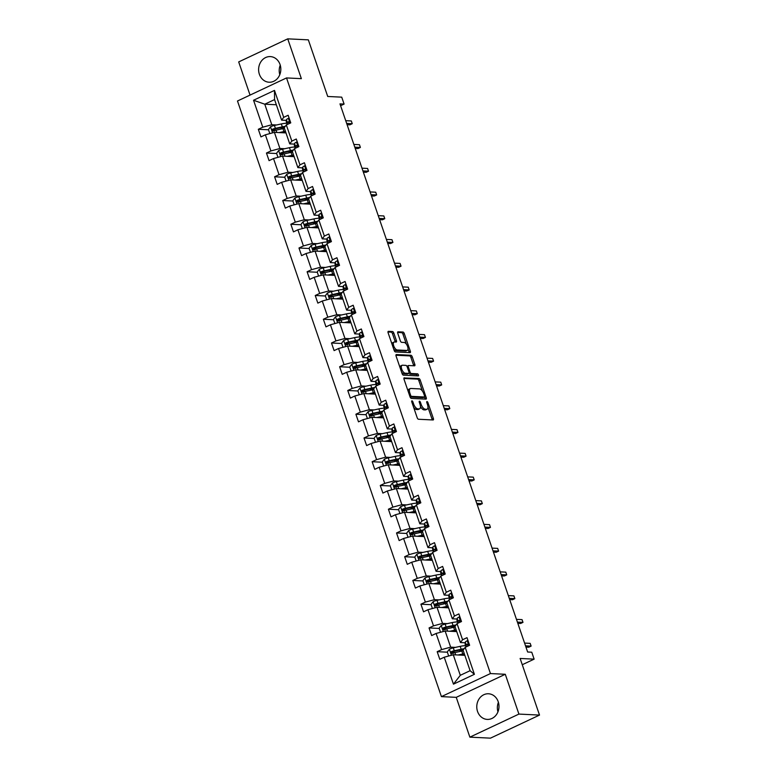 <?xml version="1.0" encoding="UTF-8"?>
<svg xmlns="http://www.w3.org/2000/svg" width="777" height="777" viewBox="0 0 777 777"><rect width="100%" height="100%" fill="white"/><g stroke="black" fill="none" stroke-linecap="round" stroke-linejoin="round"><path stroke-width="1.17" d="M411.965 400.835A1.127 0.515 64.8 0 0 411.849 400.854A1.127 0.515 64.8 0 0 411.761 401.855L417.191 417.725A1.612 0.738 64.8 0 0 418.512 419.259L433.071 419.968A1.612 0.738 64.8 0 0 433.245 419.939A1.612 0.738 64.8 0 0 433.372 418.512L427.933 402.641A1.127 0.515 64.8 0 0 427.01 401.563A1.127 0.515 64.8 0 0 426.884 401.592A1.127 0.515 64.8 0 0 426.806 402.583L427.505 404.642A5.167 2.35 64.8 0 1 427.117 409.188A5.167 2.35 64.8 0 1 426.554 409.294L425.34 409.236A5.167 2.35 64.8 0 1 421.115 404.331L420.415 402.272A1.127 0.515 64.8 0 0 419.493 401.204A1.127 0.515 64.8 0 0 419.366 401.223A1.127 0.515 64.8 0 0 419.279 402.224L419.988 404.273A5.167 2.35 64.8 0 1 419.599 408.828A5.167 2.35 64.8 0 1 419.036 408.925L417.822 408.867A5.167 2.35 64.8 0 1 413.597 403.962L412.888 401.913A1.127 0.515 64.8 0 0 411.965 400.835M259.382 74.271A12.83 11.101 -87.2 0 0 269.104 82.226A12.83 11.101 -87.2 0 0 280.06 64.549A12.83 11.101 -87.2 0 0 270.347 56.595A12.83 11.101 -87.2 0 0 259.382 74.271M477.544 711.45A12.83 11.101 -87.2 0 0 487.257 719.405A12.83 11.101 -87.2 0 0 498.222 701.728A12.83 11.101 -87.2 0 0 488.5 693.774A12.83 11.101 -87.2 0 0 477.544 711.45M539.51 715.083L490.472 738.15L469.871 737.15L518.919 714.082L539.51 715.083L520.124 658.459L534.129 659.139L531.759 652.214L527.641 652.01L339.976 103.885L344.094 104.079L341.725 97.154L327.719 96.474L308.333 39.85L287.733 38.85L238.694 61.917L250.048 95.095M498.407 702.33A12.83 11.101 -87.2 0 0 497.95 711.849M280.254 65.151A12.83 11.101 -87.2 0 0 279.788 74.67M393.813 333.061A1.612 0.738 64.8 0 0 392.492 331.536L388.413 331.332A1.612 0.738 64.8 0 0 388.238 331.371A1.612 0.738 64.8 0 0 388.111 332.789L394.153 350.417A1.612 0.738 64.8 0 0 395.474 351.952L410.023 352.661A1.612 0.738 64.8 0 0 410.198 352.632A1.612 0.738 64.8 0 0 410.324 351.204L404.283 333.576A1.612 0.738 64.8 0 0 402.972 332.041L398.038 331.798A1.612 0.738 64.8 0 0 397.853 331.837A1.612 0.738 64.8 0 0 397.737 333.255L400.32 340.802A1.612 0.738 64.8 0 0 401.641 342.336L404.089 342.453A4.322 1.972 64.8 0 1 407.439 346.086A4.322 1.972 64.8 0 1 407.294 350.359A4.322 1.972 64.8 0 1 406.827 350.446L397.241 349.98A4.322 1.972 64.8 0 1 393.881 346.357A4.322 1.972 64.8 0 1 394.036 342.074A4.322 1.972 64.8 0 1 394.502 341.987L396.105 342.065A1.612 0.738 64.8 0 0 396.28 342.035A1.612 0.738 64.8 0 0 396.396 340.608L393.813 333.061L392.492 333.692A1.612 0.738 64.8 0 0 391.171 332.158L387.966 332.002M518.919 714.082L505.283 674.281L490.452 673.562L286.528 77.933L301.359 78.652L287.733 38.85M404.322 377.797A1.612 0.738 64.8 0 0 404.147 377.836A1.612 0.738 64.8 0 0 404.021 379.254L410.062 396.882A1.612 0.738 64.8 0 0 411.383 398.416L425.932 399.125A1.612 0.738 64.8 0 0 426.107 399.096A1.612 0.738 64.8 0 0 426.233 397.669L420.192 380.04A1.612 0.738 64.8 0 0 418.881 378.506L404.011 377.952M402.107 373.65L396.066 356.021A1.612 0.738 64.8 0 1 396.192 354.603A1.612 0.738 64.8 0 1 396.367 354.565L410.926 355.274A1.612 0.738 64.8 0 1 412.237 356.808L414.821 364.355A1.612 0.738 64.8 0 1 414.704 365.773A1.612 0.738 64.8 0 1 414.529 365.812L408.624 365.52A1.612 0.738 64.8 0 0 408.449 365.549A1.612 0.738 64.8 0 0 408.323 366.977L410.042 371.979A1.612 0.738 64.8 0 0 411.363 373.514L417.511 373.815A1.127 0.515 64.8 0 1 418.385 374.767A1.127 0.515 64.8 0 1 418.347 375.883A1.127 0.515 64.8 0 1 418.22 375.903L403.428 375.184A1.612 0.738 64.8 0 1 402.107 373.65M286.373 120.367L281.604 120.134L274.572 99.582L274.485 90.404L283.712 117.346L288.15 115.258L290.753 122.863L286.315 124.951L291.841 141.093L296.28 139.005L298.883 146.61L294.444 148.698L299.971 164.841L304.409 162.752L307.012 170.357L302.574 172.445L308.1 188.578L312.539 186.49L315.141 194.104L310.703 196.192L316.229 212.325L320.668 210.237L323.281 217.851L318.832 219.94L324.359 236.072L328.797 233.984L331.41 241.598L326.962 243.687L332.488 259.819L336.927 257.731L339.539 265.345L335.091 267.434L340.617 283.566L345.056 281.478L347.669 289.093L343.23 291.181L348.747 307.313L353.185 305.225L355.798 312.83L351.359 314.918L356.876 331.06L361.324 328.972L363.927 336.577L359.489 338.665L365.005 354.807L369.454 352.719L372.057 360.324L367.618 362.412L373.145 378.545L377.583 376.457L380.186 384.071L375.747 386.159L381.274 402.292L385.713 400.204L388.315 407.818L383.877 409.906L389.403 426.039L393.842 423.951L396.445 431.565L392.006 433.653L397.533 449.786L401.971 447.698L404.574 455.312L400.136 457.4L405.662 473.533L410.101 471.445L412.704 479.05L408.265 481.138L413.791 497.28L418.23 495.192L420.833 502.797L416.394 504.885L421.921 521.027L426.359 518.939L428.962 526.544L424.524 528.632L430.05 544.764L434.489 542.676L437.092 550.291L432.653 552.379L438.179 568.511L442.618 566.423L445.231 574.038L440.782 576.126L446.309 592.259L450.747 590.17L453.36 597.785L448.912 599.873L454.438 616.006L458.877 613.917L461.489 621.532L457.041 623.62L462.568 639.753L467.006 637.664L469.619 645.279L465.18 647.367L474.397 674.31L453.457 684.158L444.23 657.216L439.792 659.304L437.189 651.689L441.627 649.601L436.101 633.469L431.662 635.557L429.059 627.942L433.498 625.854L427.972 609.722L423.533 611.81L420.93 604.195L425.369 602.107L419.842 585.975L415.404 588.063L412.801 580.458L417.239 578.36L411.713 562.227L407.274 564.316L404.671 556.711L409.11 554.623L403.584 538.48L399.145 540.569L396.542 532.964L400.981 530.876L395.454 514.733L391.016 516.831L388.413 509.217L392.851 507.128L387.325 490.996L382.886 493.084L380.274 485.47L384.722 483.381L379.195 467.249L374.757 469.337L372.144 461.723L376.592 459.634L371.066 443.502L366.627 445.59L364.015 437.975L368.453 435.887L362.937 419.755L358.498 421.843L355.885 414.228L360.324 412.14L354.807 396.008L350.359 398.096L347.756 390.491L352.195 388.403L346.678 372.261L342.23 374.349L339.627 366.744L344.065 364.656L338.549 348.514L334.1 350.602L331.497 342.997L335.936 340.909L330.41 324.776L325.971 326.864L323.368 319.25L327.807 317.162L322.28 301.029L317.842 303.117L315.239 295.503L319.677 293.415L314.151 277.282L309.712 279.37L307.109 271.756L311.548 269.668L306.021 253.535L301.583 255.623L298.98 248.009L303.418 245.92L297.892 229.788L293.453 231.876L290.851 224.262L295.289 222.173L289.763 206.041L285.324 208.129L282.721 200.524L287.16 198.436L281.633 182.294L277.195 184.382L274.592 176.777L279.03 174.689L273.504 158.547L269.065 160.635L266.462 153.03L270.901 150.942L265.375 134.81L260.936 136.898L258.323 129.283L262.772 127.195L253.545 100.252L274.485 90.404M281.604 120.134L283.712 117.346M490.452 673.562L441.414 696.619L237.49 101L286.528 77.933M284.693 148.718L279.924 148.494L274.398 132.352L285.985 132.916M274.398 132.352L265.375 134.81M279.924 148.494L270.901 150.942M294.502 144.104L289.734 143.881L284.207 127.739L286.315 124.951M289.734 143.881L291.841 141.093M292.822 172.465L288.053 172.232L282.527 156.099L294.114 156.663M282.527 156.099L273.504 158.547M288.053 172.232L279.03 174.689M302.632 167.851L297.863 167.618L292.337 151.486L294.444 148.698M297.863 167.618L299.971 164.841M300.952 196.212L296.183 195.979L290.656 179.846L302.243 180.41M290.656 179.846L281.633 182.294M296.183 195.979L287.16 198.436M310.761 191.598L305.992 191.365L300.466 175.233L302.574 172.445M305.992 191.365L308.1 188.578M309.081 219.959L304.312 219.726L298.795 203.593L310.373 204.157M298.795 203.593L289.763 206.041M304.312 219.726L295.289 222.173M318.891 215.346L314.122 215.112L308.595 198.98L310.703 196.192M314.122 215.112L316.229 212.325M317.21 243.706L312.441 243.473L306.925 227.34L318.502 227.904M306.925 227.34L297.892 229.788M312.441 243.473L303.418 245.92M327.02 239.093L322.251 238.86L316.725 222.727L318.832 219.94M322.251 238.86L324.359 236.072M325.34 267.453L320.571 267.22L315.054 251.088L326.631 251.651M315.054 251.088L306.021 253.535M320.571 267.22L311.548 269.668M335.149 262.84L330.38 262.607L324.864 246.474L326.962 243.687M330.38 262.607L332.488 259.819M333.479 291.2L328.71 290.967L323.183 274.835L334.761 275.388M323.183 274.835L314.151 277.282M328.71 290.967L319.677 293.415M343.279 286.587L338.51 286.354L332.993 270.221L335.091 267.434M338.51 286.354L340.617 283.566M341.608 314.947L336.839 314.714L331.313 298.572L342.89 299.135M331.313 298.572L322.28 301.029M336.839 314.714L327.807 317.162M351.408 310.334L346.639 310.101L341.122 293.959L343.23 291.181M346.639 310.101L348.747 307.313M349.737 338.685L344.969 338.461L339.442 322.319L351.019 322.882M339.442 322.319L330.41 324.776M344.969 338.461L335.936 340.909M359.547 334.071L354.778 333.848L349.252 317.706L351.359 314.918M354.778 333.848L356.876 331.06M357.867 362.432L353.098 362.199L347.572 346.066L359.149 346.629M347.572 346.066L338.549 348.514M353.098 362.199L344.065 364.656M367.676 357.818L362.908 357.585L357.381 341.453L359.489 338.665M362.908 357.585L365.005 354.807M365.996 386.179L361.227 385.946L355.701 369.813L367.278 370.376M355.701 369.813L346.678 372.261M361.227 385.946L352.195 388.403M375.806 381.565L371.037 381.332L365.511 365.2L367.618 362.412M371.037 381.332L373.145 378.545M374.125 409.926L369.357 409.693L363.83 393.56L375.408 394.124M363.83 393.56L354.807 396.008M369.357 409.693L360.324 412.14M383.935 405.312L379.166 405.079L373.64 388.947L375.747 386.159M379.166 405.079L381.274 402.292M382.255 433.673L377.486 433.44L371.96 417.307L383.537 417.871M371.96 417.307L362.937 419.755M377.486 433.44L368.453 435.887M392.064 429.059L387.296 428.826L381.769 412.694L383.877 409.906M387.296 428.826L389.403 426.039M390.384 457.42L385.615 457.187L380.089 441.054L391.676 441.618M380.089 441.054L371.066 443.502M385.615 457.187L376.592 459.634M400.194 452.806L395.425 452.573L389.899 436.441L392.006 433.653M395.425 452.573L397.533 449.786M398.514 481.167L393.745 480.934L388.218 464.792L399.805 465.355M388.218 464.792L379.195 467.249M393.745 480.934L384.722 483.381M408.323 476.554L403.554 476.32L398.028 460.188L400.136 457.4M403.554 476.32L405.662 473.533M406.643 504.904L401.874 504.681L396.348 488.539L407.935 489.102M396.348 488.539L387.325 490.996M401.874 504.681L392.851 507.128M416.453 500.301L411.684 500.067L406.157 483.925L408.265 481.138M411.684 500.067L413.791 497.28M414.772 528.651L410.003 528.418L404.477 512.286L416.064 512.849M404.477 512.286L395.454 514.733M410.003 528.418L400.981 530.876M424.582 524.038L419.813 523.815L414.287 507.672L416.394 504.885M419.813 523.815L421.921 521.027M422.902 552.398L418.133 552.165L412.606 536.033L424.193 536.596M412.606 536.033L403.584 538.48M418.133 552.165L409.11 554.623M432.711 547.785L427.942 547.552L422.416 531.419L424.524 528.632M427.942 547.552L430.05 544.764M431.031 576.145L426.262 575.912L420.745 559.78L432.323 560.343M420.745 559.78L411.713 562.227M426.262 575.912L417.239 578.36M440.841 571.532L436.072 571.299L430.545 555.167L432.653 552.379M436.072 571.299L438.179 568.511M439.16 599.893L434.392 599.659L428.875 583.527L440.452 584.09M428.875 583.527L419.842 585.975M434.392 599.659L425.369 602.107M448.97 595.279L444.201 595.046L438.675 578.914L440.782 576.126M444.201 595.046L446.309 592.259M447.29 623.64L442.521 623.407L437.004 607.274L448.582 607.837M437.004 607.274L427.972 609.722M442.521 623.407L433.498 625.854M457.099 619.026L452.331 618.793L446.814 602.661L448.912 599.873M452.331 618.793L454.438 616.006M455.429 647.387L450.66 647.154L445.134 631.021L456.711 631.584M445.134 631.021L436.101 633.469M450.66 647.154L441.627 649.601M465.229 642.773L460.46 642.54L454.943 626.408L457.041 623.62M460.46 642.54L462.568 639.753M453.457 684.158L460.295 675.31L453.263 654.758L464.84 655.322M453.263 654.758L444.23 657.216M505.283 674.281L456.245 697.348L469.871 737.15M456.245 697.348L441.414 696.619M522.27 664.723L534.129 659.139M340.608 105.721L344.094 104.079M274.572 99.582L264.763 104.196L271.795 124.747L276.563 124.98M276.34 104.759L264.763 104.196L253.545 100.252M460.295 675.31L470.104 670.697L463.073 650.145L465.18 647.367M470.104 670.697L474.397 674.31M271.795 124.747L262.772 127.195M454.963 652.554L451.961 652.408M447.377 652.185L437.189 651.689M446.833 628.807L443.832 628.661M439.248 628.438L429.059 627.942M438.704 605.06L435.703 604.914M431.118 604.691L420.93 604.195M430.575 581.313L427.573 581.167M422.979 580.943L412.801 580.458M422.445 557.575L419.444 557.43M414.85 557.206L404.671 556.711M414.316 533.828L411.315 533.682M406.721 533.459L396.542 532.964M406.186 510.081L403.185 509.935M398.591 509.712L388.413 509.217M398.057 486.334L395.056 486.188M390.462 485.965L380.274 485.47M389.928 462.587L386.927 462.441M382.333 462.218L372.144 461.723M381.798 438.84L378.797 438.694M374.203 438.471L364.015 437.975M373.669 415.093L370.668 414.947M366.074 414.724L355.885 414.228M365.54 391.346L362.529 391.2M357.944 390.986L347.756 390.491M357.401 367.608L354.399 367.463M349.815 367.239L339.627 366.744M349.271 343.861L346.27 343.716M341.686 343.492L331.497 342.997M341.142 320.114L338.141 319.969M333.556 319.745L323.368 319.25M333.012 296.367L330.011 296.222M325.427 295.998L315.239 295.503M324.883 272.62L321.882 272.474M317.298 272.251L307.109 271.756M316.754 248.873L313.753 248.727M309.168 248.504L298.98 248.009M308.624 225.126L305.623 224.98M301.029 224.757L290.851 224.262M300.495 201.389L297.494 201.243M292.9 201.02L282.721 200.524M292.366 177.642L289.365 177.496M284.77 177.273L274.592 176.777M284.236 153.895L281.235 153.749M276.641 153.525L266.462 153.03M276.107 130.147L273.106 130.002M268.512 129.778L258.323 129.283M413.607 407.255A5.167 2.35 64.8 0 0 416.491 409.498L417.822 408.867M419.599 408.828L418.269 409.45A5.167 2.35 64.8 0 1 417.705 409.557L416.491 409.498M420.444 406.488A5.167 2.35 64.8 0 0 424.019 409.858L425.34 409.236M427.117 409.188L425.786 409.809A5.167 2.35 64.8 0 1 425.233 409.916L424.019 409.858M432.187 419.93A1.612 0.738 64.8 0 0 432.041 419.143L427.981 407.265M422.455 391.142L418.871 380.662A1.612 0.738 64.8 0 0 417.55 379.127L403.875 378.467M425.058 399.087A1.612 0.738 64.8 0 0 424.902 398.3L424.456 396.969A1.127 0.515 64.8 0 0 424.533 395.969L423.795 393.803A5.167 2.35 64.8 0 0 419.57 388.898L410.839 388.471A5.167 2.35 64.8 0 0 410.275 388.578A5.167 2.35 64.8 0 0 409.887 393.133L410.625 395.299A1.127 0.515 64.8 0 0 411.548 396.367L424.329 396.989A1.127 0.515 64.8 0 0 424.456 396.969L423.125 397.591A1.127 0.515 64.8 0 0 423.222 397.513M410.081 396.96A1.127 0.515 64.8 0 0 410.227 396.998L411.548 396.367M423.125 397.591A1.127 0.515 64.8 0 1 423.009 397.62L410.227 396.998M410.275 388.578L408.945 389.199A5.167 2.35 64.8 0 0 408.09 391.132M395.92 355.235L409.596 355.895L410.926 355.274M413.646 365.763A1.612 0.738 64.8 0 0 413.5 364.976L410.916 357.43A1.612 0.738 64.8 0 0 409.596 355.895M408.964 373.164A1.612 0.738 64.8 0 0 410.033 374.135L416.181 374.436L417.511 373.815M417.191 375.854A1.127 0.515 64.8 0 0 416.181 374.436M402.496 365.219A4.322 1.972 64.8 0 0 402.03 365.307A4.322 1.972 64.8 0 0 401.884 369.59A4.322 1.972 64.8 0 0 405.235 373.213L408.615 373.378A1.612 0.738 64.8 0 0 408.789 373.348A1.612 0.738 64.8 0 0 408.906 371.93L407.197 366.919A1.612 0.738 64.8 0 0 405.876 365.384L402.496 365.219M402.03 365.307L400.699 365.938A4.322 1.972 64.8 0 0 399.98 367.463M401.554 372.057A4.322 1.972 64.8 0 0 403.914 373.844L405.235 373.213M407.595 373.854A1.612 0.738 64.8 0 1 407.459 373.97A1.612 0.738 64.8 0 1 407.284 374.009L403.914 373.844M395.221 342.026A1.612 0.738 64.8 0 0 395.075 341.239L392.492 333.692M394.036 342.074L392.706 342.696A4.322 1.972 64.8 0 0 391.997 344.124M393.638 348.922A4.322 1.972 64.8 0 0 395.911 350.602L397.241 349.98M407.294 350.359L405.973 350.981A4.322 1.972 64.8 0 1 405.497 351.068L395.911 350.602M406.361 344.133L402.962 334.197A1.612 0.738 64.8 0 0 401.641 332.663L397.591 332.469M409.149 352.622A1.612 0.738 64.8 0 0 408.993 351.826L408.003 348.931M459.984 655.089L461.946 654.661A10.451 2.185 -18.9 0 1 464.471 654.234M458.032 654.992L462.801 653.952A12.587 2.632 -18.9 0 1 464.277 653.661M448.679 656.002L447.28 651.922L449.417 649.154A4.361 0.913 -18.9 0 1 453.273 647.853L460.188 646.347A12.587 2.632 -18.9 0 1 465.637 645.755M462.733 649.523A10.451 2.185 -18.9 0 1 462.47 649.679L460.237 650.971A6.002 1.253 161.1 0 0 459.285 651.612M464.141 648.727A12.587 2.632 161.1 0 0 461.179 649.242L454.263 650.747A4.361 0.913 161.1 0 0 451.505 651.582C450.553 652.67 450.757 653.272 452.127 653.408A4.361 0.913 -18.9 0 1 454.885 652.573L461.81 651.068A12.587 2.632 -18.9 0 1 463.286 650.776M464.393 655.302L464.083 654.399A10.451 2.185 161.1 0 0 464.355 654.244M461.791 654.7A3.866 0.806 161.1 0 0 462.315 654.865L463.218 654.904M464.083 654.399L462.674 655.225M453.312 653.467C451.816 653.321 451.602 652.709 452.69 651.641L460.324 649.941A10.451 2.185 -18.9 0 1 463.597 649.446M468.113 640.879L467.171 640.802A4.361 0.913 161.1 0 0 465.287 642.2L465.102 644.036A12.587 2.632 161.1 0 0 465.132 644.288L466.045 646.959M467.171 640.802L468.104 640.85M467.424 646.309A4.361 0.913 -18.9 0 1 467.9 645.988L467.278 644.162A4.361 0.913 161.1 0 0 466.278 645.095L466.093 646.93L465.102 644.036M468.181 645.697L468.278 644.696M525.961 647.095L528.729 647.231L531.118 646.105L525.524 645.842M530.176 643.366L531.118 646.105L530.176 643.366L524.592 643.094M451.855 631.342L453.817 630.914A10.451 2.185 -18.9 0 1 456.332 630.487M449.902 631.245L454.662 630.215A12.587 2.632 -18.9 0 1 456.148 629.924M440.549 632.264L439.151 628.175L441.287 625.407A4.361 0.913 -18.9 0 1 445.143 624.106L452.059 622.6A12.587 2.632 -18.9 0 1 457.498 622.008M454.603 625.776A10.451 2.185 -18.9 0 1 454.341 625.941L452.107 627.233A6.002 1.253 161.1 0 0 451.155 627.865M456.012 624.98A12.587 2.632 161.1 0 0 453.049 625.495L446.134 627A4.361 0.913 161.1 0 0 443.366 627.835C442.424 628.923 442.628 629.525 443.997 629.661A4.361 0.913 -18.9 0 1 446.756 628.826L453.671 627.321A12.587 2.632 -18.9 0 1 455.157 627.029M456.264 631.555L455.953 630.652A10.451 2.185 161.1 0 0 456.216 630.497M453.661 630.953A3.866 0.806 161.1 0 0 454.176 631.118L455.089 631.157M455.953 630.652L454.545 631.478M445.182 629.72C443.686 629.574 443.473 628.962 444.561 627.894L452.195 626.194A10.451 2.185 -18.9 0 1 455.468 625.699M443.725 607.595L445.687 607.167A10.451 2.185 -18.9 0 1 448.203 606.74M441.773 607.507L446.532 606.468A12.587 2.632 -18.9 0 1 448.008 606.177M432.42 608.517L431.021 604.428L433.158 601.66A4.361 0.913 -18.9 0 1 437.014 600.359L443.929 598.853A12.587 2.632 -18.9 0 1 449.368 598.261M446.474 602.039A10.451 2.185 -18.9 0 1 446.212 602.194L443.978 603.486A6.002 1.253 161.1 0 0 443.026 604.117M447.882 601.233A12.587 2.632 161.1 0 0 444.92 601.748L438.005 603.253A4.361 0.913 161.1 0 0 435.237 604.088C434.294 605.176 434.498 605.788 435.868 605.924A4.361 0.913 -18.9 0 1 438.626 605.079L445.542 603.574A12.587 2.632 -18.9 0 1 447.028 603.282M448.135 607.808L447.824 606.915A10.451 2.185 161.1 0 0 448.086 606.75M445.532 607.206A3.866 0.806 161.1 0 0 446.047 607.371L446.96 607.41M447.824 606.915L446.416 607.731M437.053 605.973C435.557 605.827 435.343 605.215 436.421 604.147L444.065 602.457A10.451 2.185 -18.9 0 1 447.338 601.952M459.984 617.142L459.042 617.055A4.361 0.913 161.1 0 0 457.158 618.453L456.973 620.289A12.587 2.632 161.1 0 0 457.002 620.551L457.915 623.212M459.042 617.055L459.974 617.103M459.294 622.562A4.361 0.913 -18.9 0 1 459.77 622.251L459.139 620.425A4.361 0.913 161.1 0 0 458.148 621.347L457.964 623.183L456.973 620.289M460.052 621.95L460.149 620.949M517.832 623.348L520.6 623.484L522.989 622.367L517.395 622.095M522.047 619.628L522.989 622.367L522.047 619.628L516.462 619.356M451.855 593.395L450.913 593.307A4.361 0.913 161.1 0 0 449.028 594.706L448.844 596.542A12.587 2.632 161.1 0 0 448.873 596.804L449.786 599.465M450.913 593.307L451.835 593.356M451.165 598.814A4.361 0.913 -18.9 0 1 451.641 598.504L451.01 596.678A4.361 0.913 161.1 0 0 450.019 597.6L449.834 599.436L448.844 596.542M451.923 598.203L452.02 597.202M509.702 599.601L512.47 599.737L514.86 598.62L509.265 598.348M513.918 595.881L514.86 598.62L513.918 595.881L508.333 595.609M435.596 583.848L437.548 583.42A10.451 2.185 -18.9 0 1 440.073 582.993M433.644 583.76L438.403 582.721A12.587 2.632 -18.9 0 1 439.879 582.429M424.291 584.77L422.892 580.691L425.029 577.913A4.361 0.913 -18.9 0 1 428.885 576.612L435.8 575.106A12.587 2.632 -18.9 0 1 441.239 574.514M438.345 578.292A10.451 2.185 -18.9 0 1 438.082 578.447L435.848 579.739A6.002 1.253 161.1 0 0 434.897 580.37M439.753 577.486A12.587 2.632 161.1 0 0 436.791 578.001L429.875 579.506A4.361 0.913 161.1 0 0 427.107 580.351C426.165 581.429 426.369 582.041 427.738 582.177A4.361 0.913 -18.9 0 1 430.497 581.332L437.412 579.827A12.587 2.632 -18.9 0 1 438.888 579.535M440.005 584.071L439.695 583.168A10.451 2.185 161.1 0 0 439.957 583.012M437.402 583.459A3.866 0.806 161.1 0 0 437.917 583.624L438.82 583.663M439.695 583.168L438.277 583.983M428.923 582.235C427.418 582.08 427.214 581.478 428.292 580.409L435.936 578.71A10.451 2.185 -18.9 0 1 439.209 578.205M443.725 569.648L442.783 569.56A4.361 0.913 161.1 0 0 440.899 570.959L440.714 572.795A12.587 2.632 161.1 0 0 440.744 573.057L441.657 575.718M442.783 569.56L443.706 569.609M443.036 575.067A4.361 0.913 -18.9 0 1 443.512 574.757L442.88 572.931A4.361 0.913 161.1 0 0 441.89 573.853L441.705 575.689A12.587 2.632 161.1 0 0 441.705 575.699L440.714 572.795M443.793 574.465L443.89 573.455M501.563 575.864L504.341 575.99L506.73 574.873L501.136 574.601M505.788 572.134L506.73 574.873L505.788 572.134L500.194 571.862M427.467 560.11L429.419 559.683A10.451 2.185 -18.9 0 1 431.944 559.246M425.514 560.013L430.273 558.974A12.587 2.632 -18.9 0 1 431.75 558.682M416.161 561.023L414.763 556.944L416.899 554.176A4.361 0.913 -18.9 0 1 420.755 552.874L427.671 551.359A12.587 2.632 -18.9 0 1 433.11 550.776M430.215 554.545A10.451 2.185 -18.9 0 1 429.953 554.7L427.719 555.992A6.002 1.253 161.1 0 0 426.767 556.633M431.623 553.748A12.587 2.632 161.1 0 0 428.661 554.254L421.736 555.759A4.361 0.913 161.1 0 0 418.978 556.604C418.036 557.682 418.24 558.294 419.609 558.43A4.361 0.913 -18.9 0 1 422.367 557.585L429.283 556.079A12.587 2.632 -18.9 0 1 430.759 555.788M431.876 560.324L431.565 559.421A10.451 2.185 161.1 0 0 431.827 559.265M429.273 559.712A3.866 0.806 161.1 0 0 429.788 559.877L430.691 559.926M431.565 559.421L430.147 560.236M420.794 558.488C419.289 558.333 419.085 557.731 420.163 556.662L427.806 554.963A10.451 2.185 -18.9 0 1 431.08 554.467M435.596 545.901L434.654 545.823A4.361 0.913 161.1 0 0 432.77 547.212L432.585 549.048A12.587 2.632 161.1 0 0 432.614 549.31L433.527 551.971M434.654 545.823L435.576 545.862M434.906 551.32A4.361 0.913 -18.9 0 1 435.382 551.01L434.751 549.184A4.361 0.913 161.1 0 0 433.76 550.106L433.576 551.942A12.587 2.632 161.1 0 0 433.576 551.952L432.585 549.048M435.664 550.718L435.761 549.708M493.434 552.117L496.212 552.253L498.601 551.126L493.007 550.854M497.659 548.387L498.601 551.126L497.659 548.387L492.064 548.115M419.337 536.363L421.289 535.936A10.451 2.185 -18.9 0 1 423.815 535.499M417.375 536.266L422.144 535.227A12.587 2.632 -18.9 0 1 423.62 534.935M408.032 537.276L406.633 533.197L408.76 530.429A4.361 0.913 -18.9 0 1 412.616 529.127L419.541 527.612A12.587 2.632 -18.9 0 1 424.98 527.029M422.086 530.798A10.451 2.185 -18.9 0 1 421.824 530.953L419.59 532.245A6.002 1.253 161.1 0 0 418.638 532.886M423.494 530.001A12.587 2.632 161.1 0 0 420.532 530.506L413.607 532.012A4.361 0.913 161.1 0 0 410.848 532.857C409.906 533.935 410.11 534.547 411.48 534.683A4.361 0.913 -18.9 0 1 414.238 533.838L421.153 532.332A12.587 2.632 -18.9 0 1 422.63 532.041M423.747 536.577L423.436 535.674A10.451 2.185 161.1 0 0 423.698 535.518M421.144 535.965A3.866 0.806 161.1 0 0 421.658 536.13L422.562 536.179M423.436 535.674L422.018 536.489M412.665 534.741C411.159 534.595 410.955 533.984 412.033 532.915L419.677 531.215A10.451 2.185 -18.9 0 1 422.95 530.72M427.467 522.154L426.524 522.076A4.361 0.913 161.1 0 0 424.64 523.475L424.456 525.301A12.587 2.632 161.1 0 0 424.485 525.563L425.388 528.224M426.524 522.076L427.447 522.115M426.777 527.573A4.361 0.913 -18.9 0 1 427.253 527.262L426.622 525.437A4.361 0.913 161.1 0 0 425.631 526.359L425.446 528.195A12.587 2.632 161.1 0 0 425.446 528.205L424.456 525.301M427.535 526.971L427.632 525.961M485.304 528.37L488.082 528.506L490.462 527.379L484.877 527.107M489.529 524.64L490.462 527.379L489.529 524.64L483.935 524.368M411.198 512.616L413.16 512.189A10.451 2.185 -18.9 0 1 415.685 511.761M409.246 512.519L414.015 511.48A12.587 2.632 -18.9 0 1 415.491 511.188M399.902 513.529L398.504 509.45L400.631 506.682A4.361 0.913 -18.9 0 1 404.487 505.38L411.412 503.875A12.587 2.632 -18.9 0 1 416.851 503.282M413.956 507.051A10.451 2.185 -18.9 0 1 413.685 507.206L411.46 508.498A6.002 1.253 161.1 0 0 410.509 509.139M415.365 506.254A12.587 2.632 161.1 0 0 412.402 506.759L405.477 508.275A4.361 0.913 161.1 0 0 402.719 509.11C401.777 510.188 401.981 510.8 403.35 510.936A4.361 0.913 -18.9 0 1 406.109 510.101L413.024 508.585A12.587 2.632 -18.9 0 1 414.5 508.294M415.617 512.83L415.306 511.926A10.451 2.185 161.1 0 0 415.569 511.771M413.014 512.218A3.866 0.806 161.1 0 0 413.529 512.383L414.432 512.432M415.306 511.926L413.888 512.742M404.535 510.994C403.03 510.848 402.826 510.236 403.904 509.168L411.548 507.468A10.451 2.185 -18.9 0 1 414.821 506.973M419.327 498.407L418.395 498.329A4.361 0.913 161.1 0 0 416.511 499.728L416.326 501.563A12.587 2.632 161.1 0 0 416.355 501.816L417.259 504.477M418.395 498.329L419.318 498.368M418.648 503.826A4.361 0.913 -18.9 0 1 419.114 503.515L418.492 501.689A4.361 0.913 161.1 0 0 417.502 502.612L417.317 504.448A12.587 2.632 161.1 0 0 417.317 504.458L416.326 501.563M419.405 503.224L419.502 502.224M477.175 504.623L479.953 504.759L482.332 503.632L476.748 503.36M481.4 500.893L482.332 503.632L481.4 500.893L475.806 500.621M403.069 488.869L405.031 488.442A10.451 2.185 -18.9 0 1 407.556 488.014M401.117 488.772L405.885 487.733A12.587 2.632 -18.9 0 1 407.362 487.441M391.773 489.782L390.375 485.703L392.502 482.935A4.361 0.913 -18.9 0 1 396.357 481.633L403.282 480.128A12.587 2.632 -18.9 0 1 408.721 479.535M405.827 483.304A10.451 2.185 -18.9 0 1 405.555 483.459L403.331 484.751A6.002 1.253 161.1 0 0 402.379 485.392M407.235 482.507A12.587 2.632 161.1 0 0 404.273 483.012L397.348 484.527A4.361 0.913 161.1 0 0 394.59 485.363C393.638 486.451 393.852 487.053 395.211 487.189A4.361 0.913 -18.9 0 1 397.979 486.353L404.895 484.848A12.587 2.632 -18.9 0 1 406.371 484.557M407.488 489.083L407.177 488.179A10.451 2.185 161.1 0 0 407.439 488.024M404.885 488.471A3.866 0.806 161.1 0 0 405.4 488.636L406.303 488.684M407.177 488.179L405.759 488.995M396.406 487.247C394.901 487.101 394.697 486.489 395.775 485.421L403.418 483.721A10.451 2.185 -18.9 0 1 406.692 483.226M410.266 474.582L411.188 474.63L410.266 474.582A4.361 0.913 161.1 0 0 408.381 475.98L408.197 477.816A12.587 2.632 161.1 0 0 408.216 478.069L409.129 480.74M410.518 480.089A4.361 0.913 -18.9 0 1 410.984 479.768L410.363 477.942A4.361 0.913 161.1 0 0 409.372 478.875L409.188 480.71L408.197 477.816M411.276 479.477L411.373 478.477M469.046 480.876L471.824 481.012L474.203 479.885L468.618 479.613M473.271 477.146L474.203 479.885L473.271 477.146L467.676 476.874M394.939 465.122L396.901 464.695A10.451 2.185 -18.9 0 1 399.427 464.267M392.987 465.025L397.756 463.986A12.587 2.632 -18.9 0 1 399.232 463.694M383.644 466.035L382.245 461.956L384.372 459.188A4.361 0.913 -18.9 0 1 388.228 457.886L395.153 456.381A12.587 2.632 -18.9 0 1 400.592 455.788M397.698 459.557A10.451 2.185 -18.9 0 1 397.426 459.712L395.202 461.004A6.002 1.253 161.1 0 0 394.25 461.645M399.106 458.76A12.587 2.632 161.1 0 0 396.144 459.275L389.219 460.78A4.361 0.913 161.1 0 0 386.46 461.616C385.509 462.703 385.722 463.306 387.082 463.442A4.361 0.913 -18.9 0 1 389.85 462.606L396.765 461.101A12.587 2.632 -18.9 0 1 398.242 460.81M399.349 465.336L399.048 464.432A10.451 2.185 161.1 0 0 399.31 464.277M396.756 464.733A3.866 0.806 161.1 0 0 397.27 464.899L398.174 464.937M399.048 464.432L397.63 465.258M388.267 463.5C386.771 463.354 386.567 462.742 387.645 461.674L395.289 459.974A10.451 2.185 -18.9 0 1 398.562 459.479M402.136 450.835L403.059 450.883L402.136 450.835A4.361 0.913 161.1 0 0 400.252 452.233L400.068 454.069A12.587 2.632 161.1 0 0 400.087 454.322L401 456.993M402.389 456.342A4.361 0.913 -18.9 0 1 402.855 456.031L402.233 454.195A4.361 0.913 161.1 0 0 401.243 455.128L401.058 456.963L400.068 454.069M403.137 455.73L403.244 454.73M460.916 457.129L463.694 457.264L466.074 456.148L460.489 455.876M465.141 453.399L466.074 456.148L465.141 453.399L459.547 453.127M386.81 441.375L388.772 440.947A10.451 2.185 -18.9 0 1 391.297 440.52M384.858 441.278L389.627 440.248A12.587 2.632 -18.9 0 1 391.103 439.957M375.514 442.298L374.116 438.209L376.243 435.441A4.361 0.913 -18.9 0 1 380.099 434.139L387.024 432.634A12.587 2.632 -18.9 0 1 392.463 432.041M389.568 435.81A10.451 2.185 -18.9 0 1 389.296 435.975L387.072 437.266A6.002 1.253 161.1 0 0 386.12 437.898M390.977 435.013A12.587 2.632 161.1 0 0 388.014 435.528L381.089 437.033A4.361 0.913 161.1 0 0 378.331 437.869C377.379 438.956 377.593 439.559 378.953 439.695A4.361 0.913 -18.9 0 1 381.721 438.859L388.636 437.354A12.587 2.632 -18.9 0 1 390.112 437.062M391.219 441.589L390.918 440.685A10.451 2.185 161.1 0 0 391.181 440.53M388.617 440.986A3.866 0.806 161.1 0 0 389.141 441.151L390.044 441.19M390.918 440.685L389.5 441.511M380.138 439.753C378.642 439.607 378.438 438.995 379.516 437.927L387.16 436.227A10.451 2.185 -18.9 0 1 390.433 435.732M378.681 417.628L380.643 417.2A10.451 2.185 -18.9 0 1 383.168 416.773M376.728 417.54L381.497 416.501A12.587 2.632 -18.9 0 1 382.974 416.21M367.385 418.55L365.986 414.462L368.113 411.693A4.361 0.913 -18.9 0 1 371.969 410.392L378.894 408.887A12.587 2.632 -18.9 0 1 384.333 408.294M381.439 412.072A10.451 2.185 -18.9 0 1 381.167 412.228L378.943 413.519A6.002 1.253 161.1 0 0 377.991 414.151M382.847 411.266A12.587 2.632 161.1 0 0 379.885 411.781L372.96 413.286A4.361 0.913 161.1 0 0 370.202 414.131C369.25 415.209 369.463 415.821 370.823 415.957A4.361 0.913 -18.9 0 1 373.582 415.112L380.507 413.607A12.587 2.632 -18.9 0 1 381.983 413.315M383.09 417.841L382.789 416.948A10.451 2.185 161.1 0 0 383.051 416.783M380.487 417.239A3.866 0.806 161.1 0 0 381.012 417.404L381.915 417.443M382.789 416.948L381.371 417.764M372.008 416.016C370.512 415.86 370.308 415.248 371.387 414.18L379.03 412.49A10.451 2.185 -18.9 0 1 382.303 411.985M370.551 393.881L372.513 393.463A10.451 2.185 -18.9 0 1 375.038 393.026M368.599 393.793L373.368 392.754A12.587 2.632 -18.9 0 1 374.844 392.463M359.256 394.803L357.857 390.724L359.984 387.946A4.361 0.913 -18.9 0 1 363.84 386.645L370.755 385.139A12.587 2.632 -18.9 0 1 376.204 384.547M373.3 388.325A10.451 2.185 -18.9 0 1 373.038 388.481L370.814 389.772A6.002 1.253 161.1 0 0 369.862 390.413M374.718 387.519A12.587 2.632 161.1 0 0 371.746 388.034L364.831 389.539A4.361 0.913 161.1 0 0 362.072 390.384C361.12 391.462 361.334 392.074 362.694 392.21A4.361 0.913 -18.9 0 1 365.452 391.365L372.377 389.86A12.587 2.632 -18.9 0 1 373.854 389.568M374.961 394.104L374.65 393.201A10.451 2.185 161.1 0 0 374.922 393.045M372.358 393.492A3.866 0.806 161.1 0 0 372.882 393.657L373.786 393.706M374.65 393.201L373.242 394.017M363.879 392.268C362.383 392.113 362.179 391.511 363.257 390.442L370.901 388.743A10.451 2.185 -18.9 0 1 374.174 388.247M362.422 370.143L364.384 369.716A10.451 2.185 -18.9 0 1 366.909 369.279M360.47 370.046L365.239 369.007A12.587 2.632 -18.9 0 1 366.715 368.716M351.126 371.056L349.728 366.977L351.855 364.209A4.361 0.913 -18.9 0 1 355.711 362.908L362.626 361.392A12.587 2.632 -18.9 0 1 368.075 360.81M365.171 364.578A10.451 2.185 -18.9 0 1 364.908 364.734L362.674 366.025A6.002 1.253 161.1 0 0 361.732 366.666M366.589 363.782A12.587 2.632 161.1 0 0 363.617 364.287L356.701 365.792A4.361 0.913 161.1 0 0 353.943 366.637C352.991 367.715 353.205 368.327 354.565 368.463A4.361 0.913 -18.9 0 1 357.323 367.618L364.248 366.113A12.587 2.632 -18.9 0 1 365.724 365.821M366.831 370.357L366.521 369.454A10.451 2.185 161.1 0 0 366.793 369.298M364.228 369.745A3.866 0.806 161.1 0 0 364.753 369.91L365.656 369.959M366.521 369.454L365.112 370.27M355.749 368.521C354.254 368.366 354.04 367.764 355.128 366.695L362.772 364.996A10.451 2.185 -18.9 0 1 366.045 364.5M354.293 346.396L356.255 345.969A10.451 2.185 -18.9 0 1 358.78 345.532M352.34 346.299L357.109 345.26A12.587 2.632 -18.9 0 1 358.585 344.969M342.987 347.309L341.598 343.23L343.725 340.462A4.361 0.913 -18.9 0 1 347.581 339.16L354.497 337.645A12.587 2.632 -18.9 0 1 359.945 337.063M357.041 340.831A10.451 2.185 -18.9 0 1 356.779 340.986L354.545 342.278A6.002 1.253 161.1 0 0 353.593 342.919M358.459 340.035A12.587 2.632 161.1 0 0 355.487 340.54L348.572 342.045A4.361 0.913 161.1 0 0 345.814 342.89C344.862 343.968 345.075 344.58 346.435 344.716A4.361 0.913 -18.9 0 1 349.194 343.881L356.119 342.366A12.587 2.632 -18.9 0 1 357.595 342.074M358.702 346.61L358.391 345.707A10.451 2.185 161.1 0 0 358.663 345.551M356.099 345.998A3.866 0.806 161.1 0 0 356.624 346.163L357.527 346.212M358.391 345.707L356.983 346.523M347.62 344.774C346.124 344.629 345.911 344.017 346.998 342.948L354.633 341.249A10.451 2.185 -18.9 0 1 357.915 340.753M346.163 322.649L348.125 322.222A10.451 2.185 -18.9 0 1 350.65 321.795M344.211 322.552L348.98 321.513A12.587 2.632 -18.9 0 1 350.456 321.222M334.858 323.562L333.469 319.483L335.596 316.715A4.361 0.913 -18.9 0 1 339.452 315.413L346.367 313.908A12.587 2.632 -18.9 0 1 351.816 313.316M348.912 317.084A10.451 2.185 -18.9 0 1 348.65 317.239L346.416 318.531A6.002 1.253 161.1 0 0 345.464 319.172M350.32 316.288A12.587 2.632 161.1 0 0 347.358 316.793L340.443 318.308A4.361 0.913 161.1 0 0 337.684 319.143C336.732 320.221 336.936 320.833 338.306 320.969A4.361 0.913 -18.9 0 1 341.064 320.134L347.989 318.619A12.587 2.632 -18.9 0 1 349.465 318.327M350.573 322.863L350.262 321.96A10.451 2.185 161.1 0 0 350.534 321.804M347.97 322.251A3.866 0.806 161.1 0 0 348.494 322.416L349.397 322.465M350.262 321.96L348.854 322.776M339.491 321.027C337.995 320.882 337.781 320.27 338.869 319.201L346.503 317.502A10.451 2.185 -18.9 0 1 349.776 317.006M338.034 298.902L339.996 298.475A10.451 2.185 -18.9 0 1 342.521 298.047M336.082 298.805L340.85 297.766A12.587 2.632 -18.9 0 1 342.327 297.474M326.728 299.815L325.33 295.736L327.467 292.968A4.361 0.913 -18.9 0 1 331.323 291.666L338.238 290.161A12.587 2.632 -18.9 0 1 343.687 289.568M340.782 293.337A10.451 2.185 -18.9 0 1 340.52 293.492L338.286 294.784A6.002 1.253 161.1 0 0 337.335 295.425M342.191 292.54A12.587 2.632 161.1 0 0 339.228 293.055L332.313 294.561A4.361 0.913 161.1 0 0 329.555 295.396C328.603 296.484 328.807 297.086 330.176 297.222A4.361 0.913 -18.9 0 1 332.935 296.387L339.86 294.881A12.587 2.632 -18.9 0 1 341.336 294.59M342.443 299.116L342.133 298.213A10.451 2.185 161.1 0 0 342.404 298.057M339.84 298.504A3.866 0.806 161.1 0 0 340.365 298.679L341.268 298.718M342.133 298.213L340.724 299.028M331.361 297.28C329.866 297.135 329.652 296.523 330.74 295.454L338.374 293.755A10.451 2.185 -18.9 0 1 341.647 293.259M329.904 275.155L331.866 274.728A10.451 2.185 -18.9 0 1 334.382 274.3M327.952 275.058L332.711 274.019A12.587 2.632 -18.9 0 1 334.197 273.727M318.599 276.068L317.201 271.989L319.337 269.221A4.361 0.913 -18.9 0 1 323.193 267.919L330.108 266.414A12.587 2.632 -18.9 0 1 335.547 265.821M332.653 269.59A10.451 2.185 -18.9 0 1 332.391 269.745L330.157 271.037A6.002 1.253 161.1 0 0 329.205 271.678M334.061 268.793A12.587 2.632 161.1 0 0 331.099 269.308L324.184 270.814A4.361 0.913 161.1 0 0 321.416 271.649C320.474 272.737 320.678 273.339 322.047 273.475A4.361 0.913 -18.9 0 1 324.805 272.64L331.721 271.134A12.587 2.632 -18.9 0 1 333.207 270.843M334.314 275.369L334.003 274.466A10.451 2.185 161.1 0 0 334.265 274.31M331.711 274.767A3.866 0.806 161.1 0 0 332.226 274.932L333.139 274.971M334.003 274.466L332.595 275.291M323.232 273.533C321.736 273.387 321.523 272.776 322.61 271.707L330.244 270.007A10.451 2.185 -18.9 0 1 333.518 269.512M321.775 251.408L323.737 250.981A10.451 2.185 -18.9 0 1 326.253 250.553M319.823 251.321L324.582 250.281A12.587 2.632 -18.9 0 1 326.058 249.99M310.47 252.331L309.071 248.242L311.208 245.474A4.361 0.913 -18.9 0 1 315.064 244.172L321.979 242.667A12.587 2.632 -18.9 0 1 327.418 242.074M324.524 245.843A10.451 2.185 -18.9 0 1 324.262 246.008L322.028 247.3A6.002 1.253 161.1 0 0 321.076 247.931M325.932 245.046A12.587 2.632 161.1 0 0 322.97 245.561L316.054 247.067A4.361 0.913 161.1 0 0 313.286 247.902C312.344 248.99 312.548 249.592 313.918 249.728A4.361 0.913 -18.9 0 1 316.676 248.893L323.591 247.387A12.587 2.632 -18.9 0 1 325.077 247.096M326.185 251.622L325.874 250.718A10.451 2.185 161.1 0 0 326.136 250.563M323.582 251.02A3.866 0.806 161.1 0 0 324.096 251.185L325.009 251.224M325.874 250.718L324.465 251.544M315.103 249.786C313.607 249.64 313.393 249.028 314.471 247.96L322.115 246.26A10.451 2.185 -18.9 0 1 325.388 245.765M313.646 227.661L315.598 227.234A10.451 2.185 -18.9 0 1 318.123 226.806M311.694 227.574L316.453 226.534A12.587 2.632 -18.9 0 1 317.929 226.243M302.34 228.584L300.942 224.495L303.079 221.727A4.361 0.913 -18.9 0 1 306.934 220.425L313.85 218.92A12.587 2.632 -18.9 0 1 319.289 218.327M316.394 222.105A10.451 2.185 -18.9 0 1 316.132 222.261L313.898 223.553A6.002 1.253 161.1 0 0 312.946 224.184M317.803 221.299A12.587 2.632 161.1 0 0 314.84 221.814L307.925 223.32A4.361 0.913 161.1 0 0 305.157 224.165C304.215 225.243 304.419 225.854 305.788 225.99A4.361 0.913 -18.9 0 1 308.547 225.145L315.462 223.64A12.587 2.632 -18.9 0 1 316.938 223.349M318.055 227.875L317.744 226.981A10.451 2.185 161.1 0 0 318.007 226.816M315.452 227.272A3.866 0.806 161.1 0 0 315.967 227.438L316.87 227.476M317.744 226.981L316.326 227.797M306.973 226.049C305.468 225.893 305.264 225.281 306.342 224.213L313.986 222.523A10.451 2.185 -18.9 0 1 317.259 222.018M394.939 427.175L394.007 427.088A4.361 0.913 161.1 0 0 392.123 428.486L391.938 430.322A12.587 2.632 161.1 0 0 391.958 430.584L392.871 433.245M394.007 427.088L394.93 427.136M394.26 432.595A4.361 0.913 -18.9 0 1 394.726 432.284L394.104 430.458A4.361 0.913 161.1 0 0 393.113 431.381L392.929 433.216A12.587 2.632 161.1 0 0 392.919 433.216L391.938 430.322M395.007 431.983L395.114 430.982M452.787 433.381L455.565 433.517L457.944 432.4L452.36 432.129M457.012 429.662L457.944 432.4L457.012 429.662L451.418 429.39M385.878 403.341L386.8 403.389L385.878 403.341A4.361 0.913 161.1 0 0 383.993 404.739L383.799 406.575A12.587 2.632 161.1 0 0 383.828 406.837L384.741 409.498M386.13 408.848A4.361 0.913 -18.9 0 1 386.596 408.537L385.975 406.711A4.361 0.913 161.1 0 0 384.984 407.634L384.79 409.469L383.799 406.575M386.878 408.236L386.985 407.235M444.658 409.634L447.435 409.77L449.815 408.653L444.23 408.381M448.883 405.915L449.815 408.653L448.883 405.915L443.288 405.643M377.748 379.594L378.671 379.642L377.748 379.594A4.361 0.913 161.1 0 0 375.864 380.992L375.67 382.828A12.587 2.632 161.1 0 0 375.699 383.09L376.612 385.751M377.991 385.101A4.361 0.913 -18.9 0 1 378.467 384.79L377.845 382.964A4.361 0.913 161.1 0 0 376.855 383.887L376.66 385.722A12.587 2.632 161.1 0 0 376.66 385.732L375.67 382.828M378.749 384.498L378.855 383.488M436.528 385.897L439.296 386.023L441.686 384.906L436.101 384.634M440.753 382.167L441.686 384.906L440.753 382.167L435.159 381.895M369.619 355.856L370.542 355.895L369.619 355.856A4.361 0.913 161.1 0 0 367.735 357.245L367.54 359.081A12.587 2.632 161.1 0 0 367.57 359.343L368.483 362.004M369.862 361.354A4.361 0.913 -18.9 0 1 370.338 361.043L369.716 359.217A4.361 0.913 161.1 0 0 368.725 360.139L368.531 361.975A12.587 2.632 161.1 0 0 368.531 361.985L367.54 359.081M370.619 360.751L370.726 359.741M428.399 362.15L431.167 362.286L433.556 361.159L427.962 360.887M432.614 358.42L433.556 361.159L432.614 358.42L427.029 358.148M361.49 332.109L362.412 332.148L361.49 332.109A4.361 0.913 161.1 0 0 359.596 333.508L359.411 335.343A12.587 2.632 161.1 0 0 359.44 335.596L360.353 338.257M361.732 337.606A4.361 0.913 -18.9 0 1 362.208 337.296L361.587 335.47A4.361 0.913 161.1 0 0 360.586 336.392L360.402 338.228A12.587 2.632 161.1 0 0 360.402 338.238L359.411 335.343M362.49 337.004L362.597 335.994M420.27 338.403L423.038 338.539L425.427 337.412L419.833 337.14M424.485 334.673L425.427 337.412L424.485 334.673L418.9 334.401M354.293 308.44L353.36 308.362A4.361 0.913 161.1 0 0 351.466 309.761L351.282 311.596A12.587 2.632 161.1 0 0 351.311 311.849L352.224 314.51M353.36 308.362L354.283 308.401M353.603 313.859A4.361 0.913 -18.9 0 1 354.079 313.549L353.457 311.723A4.361 0.913 161.1 0 0 352.457 312.655L352.272 314.481A12.587 2.632 161.1 0 0 352.272 314.491L351.282 311.596M354.361 313.257L354.467 312.257M412.14 314.656L414.908 314.792L417.298 313.665L411.703 313.393M416.355 310.926L417.298 313.665L416.355 310.926L410.771 310.654M345.221 284.615L346.153 284.664L345.221 284.615A4.361 0.913 161.1 0 0 343.337 286.014L343.152 287.849A12.587 2.632 161.1 0 0 343.181 288.102L344.094 290.773M345.474 290.122A4.361 0.913 -18.9 0 1 345.95 289.802L345.328 287.976A4.361 0.913 161.1 0 0 344.328 288.908L344.143 290.744L343.152 287.849M346.231 289.51L346.338 288.51M404.011 290.909L406.779 291.045L409.168 289.918L403.574 289.646M408.226 287.179L409.168 289.918L408.226 287.179L402.641 286.907M337.092 260.868L338.024 260.917L337.092 260.868A4.361 0.913 161.1 0 0 335.208 262.267L335.023 264.102A12.587 2.632 161.1 0 0 335.052 264.355L335.965 267.026M337.344 266.375A4.361 0.913 -18.9 0 1 337.82 266.064L337.189 264.229A4.361 0.913 161.1 0 0 336.198 265.161L336.014 266.997L335.023 264.102M338.102 265.763L338.199 264.763M395.882 267.162L398.65 267.298L401.039 266.181L395.444 265.909M400.097 263.432L401.039 266.181L400.097 263.432L394.512 263.16M329.904 237.208L328.962 237.121A4.361 0.913 161.1 0 0 327.078 238.52L326.894 240.355A12.587 2.632 161.1 0 0 326.923 240.617L327.836 243.279M328.962 237.121L329.885 237.17M329.215 242.628A4.361 0.913 -18.9 0 1 329.691 242.317L329.06 240.491A4.361 0.913 161.1 0 0 328.069 241.414L327.884 243.25L326.894 240.355M329.972 242.016L330.07 241.016M387.752 243.415L390.52 243.551L392.909 242.434L387.315 242.162M391.967 239.695L392.909 242.434L391.967 239.695L386.383 239.423M321.775 213.461L320.833 213.374A4.361 0.913 161.1 0 0 318.949 214.773L318.764 216.608A12.587 2.632 161.1 0 0 318.793 216.87L319.706 219.532M320.833 213.374L321.756 213.422M321.086 218.881A4.361 0.913 -18.9 0 1 321.561 218.57L320.93 216.744A4.361 0.913 161.1 0 0 319.939 217.667L319.755 219.502L318.764 216.608M321.843 218.269L321.94 217.269M379.613 219.668L382.391 219.804L384.78 218.687L379.186 218.415M383.838 215.948L384.78 218.687L383.838 215.948L378.244 215.676M305.516 203.924L307.469 203.496A10.451 2.185 -18.9 0 1 309.994 203.059M303.564 203.827L308.323 202.787A12.587 2.632 -18.9 0 1 309.8 202.496M294.211 204.837L292.812 200.757L294.949 197.989A4.361 0.913 -18.9 0 1 298.805 196.678L305.72 195.173A12.587 2.632 -18.9 0 1 311.159 194.58M308.265 198.358A10.451 2.185 -18.9 0 1 308.003 198.514L305.769 199.806A6.002 1.253 161.1 0 0 304.817 200.447M309.673 197.552A12.587 2.632 161.1 0 0 306.711 198.067L299.786 199.572A4.361 0.913 161.1 0 0 297.028 200.417C296.086 201.496 296.29 202.107 297.659 202.243A4.361 0.913 -18.9 0 1 300.417 201.398L307.333 199.893A12.587 2.632 -18.9 0 1 308.809 199.602M309.926 204.137L309.615 203.234A10.451 2.185 161.1 0 0 309.877 203.079M307.323 203.525A3.866 0.806 161.1 0 0 307.838 203.691L308.741 203.739M309.615 203.234L308.197 204.05M298.844 202.302C297.338 202.146 297.135 201.544 298.213 200.476L305.856 198.776A10.451 2.185 -18.9 0 1 309.129 198.281M313.646 189.714L312.704 189.627A4.361 0.913 161.1 0 0 310.819 191.025L310.635 192.861A12.587 2.632 161.1 0 0 310.664 193.123L311.577 195.785M312.704 189.627L313.626 189.675M312.956 195.134A4.361 0.913 -18.9 0 1 313.432 194.823L312.801 192.997A4.361 0.913 161.1 0 0 311.81 193.92L311.626 195.755A12.587 2.632 161.1 0 0 311.626 195.765L310.635 192.861M313.714 194.532L313.811 193.522M371.484 195.93L374.261 196.057L376.651 194.94L371.056 194.668M375.709 192.201L376.651 194.94L375.709 192.201L370.114 191.929M297.387 180.177L299.339 179.749A10.451 2.185 -18.9 0 1 301.865 179.312M295.425 180.079L300.194 179.04A12.587 2.632 -18.9 0 1 301.67 178.749M286.082 181.09L284.683 177.01L286.81 174.242A4.361 0.913 -18.9 0 1 290.666 172.941L297.591 171.426A12.587 2.632 -18.9 0 1 303.03 170.843M300.136 174.611A10.451 2.185 -18.9 0 1 299.873 174.767L297.64 176.058A6.002 1.253 161.1 0 0 296.688 176.7M301.544 173.815A12.587 2.632 161.1 0 0 298.582 174.32L291.657 175.825A4.361 0.913 161.1 0 0 288.898 176.67C287.956 177.748 288.16 178.36 289.53 178.496A4.361 0.913 -18.9 0 1 292.288 177.651L299.203 176.146A12.587 2.632 -18.9 0 1 300.68 175.855M301.797 180.39L301.486 179.487A10.451 2.185 161.1 0 0 301.748 179.332M299.194 179.778A3.866 0.806 161.1 0 0 299.708 179.943L300.612 179.992M301.486 179.487L300.068 180.303M290.715 178.555C289.209 178.399 289.005 177.797 290.083 176.729L297.727 175.029A10.451 2.185 -18.9 0 1 301 174.534M305.516 165.967L304.574 165.889A4.361 0.913 161.1 0 0 302.69 167.288L302.506 169.114A12.587 2.632 161.1 0 0 302.535 169.376L303.438 172.038M304.574 165.889L305.497 165.928M304.827 171.387A4.361 0.913 -18.9 0 1 305.303 171.076L304.671 169.25A4.361 0.913 161.1 0 0 303.681 170.173L303.496 172.008A12.587 2.632 161.1 0 0 303.496 172.018L302.506 169.114M305.584 170.785L305.682 169.774M363.354 172.183L366.132 172.319L368.512 171.193L362.927 170.921M367.579 168.454L368.512 171.193L367.579 168.454L361.985 168.182M289.248 156.43L291.21 156.002A10.451 2.185 -18.9 0 1 293.735 155.565M287.296 156.332L292.065 155.293A12.587 2.632 -18.9 0 1 293.541 155.002M277.952 157.343L276.554 153.263L278.681 150.495A4.361 0.913 -18.9 0 1 282.537 149.194L289.462 147.688A12.587 2.632 -18.9 0 1 294.901 147.096M292.006 150.864A10.451 2.185 -18.9 0 1 291.734 151.02L289.51 152.311A6.002 1.253 161.1 0 0 288.558 152.952M293.415 150.068A12.587 2.632 161.1 0 0 290.452 150.573L283.527 152.078A4.361 0.913 161.1 0 0 280.769 152.923C279.827 154.001 280.031 154.613 281.4 154.749A4.361 0.913 -18.9 0 1 284.159 153.914L291.074 152.399A12.587 2.632 -18.9 0 1 292.55 152.107M293.667 156.643L293.356 155.74A10.451 2.185 161.1 0 0 293.619 155.585M291.064 156.031A3.866 0.806 161.1 0 0 291.579 156.196L292.482 156.245M293.356 155.74L291.938 156.556M282.585 154.808C281.08 154.662 280.876 154.05 281.954 152.982L289.598 151.282A10.451 2.185 -18.9 0 1 292.871 150.787M297.387 142.22L296.445 142.142A4.361 0.913 161.1 0 0 294.561 143.541L294.376 145.377A12.587 2.632 161.1 0 0 294.405 145.629L295.309 148.29M296.445 142.142L297.368 142.181M296.697 147.64A4.361 0.913 -18.9 0 1 297.173 147.329L296.542 145.503A4.361 0.913 161.1 0 0 295.551 146.426L295.367 148.261A12.587 2.632 161.1 0 0 295.367 148.271L294.376 145.377M297.455 147.038L297.552 146.037M355.225 148.436L358.003 148.572L360.382 147.445L354.798 147.174M359.45 144.707L360.382 147.445L359.45 144.707L353.856 144.435M281.119 132.682L283.081 132.255A10.451 2.185 -18.9 0 1 285.606 131.828M279.166 132.585L283.935 131.546A12.587 2.632 -18.9 0 1 285.412 131.255M269.823 133.595L268.424 129.516L270.551 126.748A4.361 0.913 -18.9 0 1 274.407 125.447L281.332 123.941A12.587 2.632 -18.9 0 1 286.771 123.349M283.877 127.117A10.451 2.185 -18.9 0 1 283.605 127.273L281.381 128.564A6.002 1.253 161.1 0 0 280.429 129.205M285.285 126.321A12.587 2.632 161.1 0 0 282.323 126.826L275.398 128.341A4.361 0.913 161.1 0 0 272.64 129.176C271.688 130.254 271.901 130.866 273.261 131.002A4.361 0.913 -18.9 0 1 276.029 130.167L282.945 128.652A12.587 2.632 -18.9 0 1 284.421 128.36M285.538 132.896L285.227 131.993A10.451 2.185 161.1 0 0 285.489 131.837M282.935 132.284A3.866 0.806 161.1 0 0 283.45 132.449L284.353 132.498M285.227 131.993L283.809 132.809M274.456 131.06C272.95 130.915 272.746 130.303 273.825 129.235L281.468 127.535A10.451 2.185 -18.9 0 1 284.741 127.04M289.248 118.473L288.316 118.395A4.361 0.913 161.1 0 0 286.431 119.794L286.247 121.63A12.587 2.632 161.1 0 0 286.266 121.882L287.179 124.543M288.316 118.395L289.238 118.434M288.568 123.893A4.361 0.913 -18.9 0 1 289.034 123.582L288.413 121.756A4.361 0.913 161.1 0 0 287.422 122.688L287.237 124.514A12.587 2.632 161.1 0 0 287.237 124.524L286.247 121.63M289.326 123.29L289.423 122.29M347.096 124.689L349.873 124.825L352.253 123.698L346.668 123.426M351.321 120.959L352.253 123.698L351.321 120.959L345.726 120.688M412.636 404.419L413.597 403.962M417.705 409.557L419.036 408.925M419.454 402.729L420.415 402.272M420.143 404.788L421.115 404.331M425.233 409.916L426.554 409.294M426.971 403.088L427.933 402.641M432.041 419.143L433.372 418.512M411.936 402.36L412.888 401.913M417.55 379.127L418.881 378.506M418.871 380.662L420.192 380.04M424.902 398.3L426.233 397.669M409.673 395.746L410.625 395.299M423.009 397.62L424.329 396.989M408.925 393.58L409.887 393.133M410.916 357.43L412.237 356.808M413.5 364.976L414.821 364.355M407.371 367.424L408.323 366.977M409.042 372.455L410.042 371.979M410.033 374.135L411.363 373.514M407.284 374.009L408.615 373.378M395.075 341.239L396.396 340.608M405.497 351.068L406.827 350.446M401.641 332.663L402.972 332.041M402.962 334.197L404.283 333.576M408.993 351.826L410.324 351.204M391.171 332.158L392.492 331.536M449.359 649.222L451.427 655.264M461.81 651.068L462.801 653.952M462.869 650.844L462.47 649.679M460.188 646.347L461.179 649.242M454.885 652.573L455.681 654.885M453.273 647.853L454.263 650.747M452.69 651.641L451.505 651.582M468.9 645.609L467.259 640.811M466.278 645.095L465.287 642.2M441.229 625.475L443.298 631.516M453.671 627.321L454.662 630.215M454.739 627.107L454.341 625.941M452.059 622.6L453.049 625.495M446.756 628.826L447.542 631.138M445.143 624.106L446.134 627M444.561 627.894L443.366 627.835M433.1 601.728L435.169 607.769M445.542 603.574L446.532 606.468M446.61 603.36L446.212 602.194M443.929 598.853L444.92 601.748M438.626 605.079L439.413 607.391M437.014 600.359L438.005 603.253M436.421 604.147L435.237 604.088M460.771 621.862L459.129 617.064M458.148 621.347L457.158 618.453M452.641 598.125L450.99 593.317M450.019 597.6L449.028 594.706M424.97 577.991L427.039 584.022M437.412 579.827L438.403 582.721M438.481 579.613L438.082 578.447M435.8 575.106L436.791 578.001M430.497 581.332L431.284 583.644M428.885 576.612L429.875 579.506M428.292 580.409L427.107 580.351M444.512 574.378L442.861 569.57M441.89 573.853L440.899 570.959M416.841 554.244L418.91 560.275M429.283 556.079L430.273 558.974M430.351 555.866L429.953 554.7M427.671 551.359L428.661 554.254M422.367 557.585L423.154 559.896M420.755 552.874L421.736 555.759M420.163 556.662L418.978 556.604M436.383 550.631L434.731 545.823M433.76 550.106L432.77 547.212M408.712 530.497L410.78 536.528M421.153 532.332L422.144 535.227M422.222 532.119L421.824 530.953M419.541 527.612L420.532 530.506M414.238 533.838L415.025 536.149M412.616 529.127L413.607 532.012M412.033 532.915L410.848 532.857M428.253 526.884L426.602 522.076M425.631 526.359L424.64 523.475M400.582 506.75L402.651 512.781M413.024 508.585L414.015 511.48M414.092 508.372L413.685 507.206M411.412 503.875L412.402 506.759M406.109 510.101L406.895 512.402M404.487 505.38L405.477 508.275M403.904 509.168L402.719 509.11M420.124 503.137L418.473 498.329M417.502 502.612L416.511 499.728M392.453 483.003L394.522 489.044M404.895 484.848L405.885 487.733M405.953 484.625L405.555 483.459M403.282 480.128L404.273 483.012M397.979 486.353L398.766 488.655M396.357 481.633L397.348 484.527M395.775 485.421L394.59 485.363M411.985 479.39L410.343 474.592M409.372 478.875L408.381 475.98M384.324 459.256L386.392 465.297M396.765 461.101L397.756 463.986M397.824 460.878L397.426 459.712M395.153 456.381L396.144 459.275M389.85 462.606L390.637 464.918M388.228 457.886L389.219 460.78M387.645 461.674L386.46 461.616M403.855 455.643L402.214 450.845M401.243 455.128L400.252 452.233M376.194 435.508L378.253 441.55M388.636 437.354L389.627 440.248M389.695 437.14L389.296 435.975M387.024 432.634L388.014 435.528M381.721 438.859L382.507 441.171M380.099 434.139L381.089 437.033M379.516 437.927L378.331 437.869M368.065 411.761L370.124 417.803M380.507 413.607L381.497 416.501M381.565 413.393L381.167 412.228M378.894 408.887L379.885 411.781M373.582 415.112L374.378 417.424M371.969 410.392L372.96 413.286M371.387 414.18L370.202 414.131M359.936 388.024L361.995 394.056M372.377 389.86L373.368 392.754M373.436 389.646L373.038 388.481M370.755 385.139L371.746 388.034M365.452 391.365L366.249 393.677M363.84 386.645L364.831 389.539M363.257 390.442L362.072 390.384M351.796 364.277L353.865 370.308M364.248 366.113L365.239 369.007M365.307 365.899L364.908 364.734M362.626 361.392L363.617 364.287M357.323 367.618L358.119 369.93M355.711 362.908L356.701 365.792M355.128 366.695L353.943 366.637M343.667 340.53L345.736 346.561M356.119 342.366L357.109 345.26M357.177 342.152L356.779 340.986M354.497 337.645L355.487 340.54M349.194 343.881L349.99 346.183M347.581 339.16L348.572 342.045M346.998 342.948L345.814 342.89M335.538 316.783L337.606 322.814M347.989 318.619L348.98 321.513M349.048 318.405L348.65 317.239M346.367 313.908L347.358 316.793M341.064 320.134L341.861 322.436M339.452 315.413L340.443 318.308M338.869 319.201L337.684 319.143M327.408 293.036L329.477 299.077M339.86 294.881L340.85 297.766M340.918 294.658L340.52 293.492M338.238 290.161L339.228 293.055M332.935 296.387L333.731 298.689M331.323 291.666L332.313 294.561M330.74 295.454L329.555 295.396M319.279 269.289L321.348 275.33M331.721 271.134L332.711 274.019M332.789 270.911L332.391 269.745M330.108 266.414L331.099 269.308M324.805 272.64L325.592 274.951M323.193 267.919L324.184 270.814M322.61 271.707L321.416 271.649M311.15 245.542L313.218 251.583M323.591 247.387L324.582 250.281M324.66 247.173L324.262 246.008M321.979 242.667L322.97 245.561M316.676 248.893L317.463 251.204M315.064 244.172L316.054 247.067M314.471 247.96L313.286 247.902M303.02 221.804L305.089 227.836M315.462 223.64L316.453 226.534M316.53 223.426L316.132 222.261M313.85 218.92L314.84 221.814M308.547 225.145L309.333 227.457M306.934 220.425L307.925 223.32M306.342 224.213L305.157 224.165M395.726 431.895L394.085 427.097M393.113 431.381L392.123 428.486M387.597 408.158L385.955 403.35M384.984 407.634L383.993 404.739M379.467 384.411L377.826 379.603M376.855 383.887L375.864 380.992M371.338 360.664L369.697 355.856M368.725 360.139L367.735 357.245M363.209 336.917L361.567 332.109M360.586 336.392L359.596 333.508M355.079 313.17L353.438 308.372M352.457 312.655L351.466 309.761M346.95 289.423L345.309 284.625M344.328 288.908L343.337 286.014M338.821 265.676L337.179 260.878M336.198 265.161L335.208 262.267M330.691 241.929L329.04 237.131M328.069 241.414L327.078 238.52M322.562 218.191L320.911 213.384M319.939 217.667L318.949 214.773M294.891 198.057L296.96 204.089M307.333 199.893L308.323 202.787M308.401 199.679L308.003 198.514M305.72 195.173L306.711 198.067M300.417 201.398L301.204 203.71M298.805 196.678L299.786 199.572M298.213 200.476L297.028 200.417M314.432 194.444L312.781 189.637M311.81 193.92L310.819 191.025M286.762 174.31L288.83 180.342M299.203 176.146L300.194 179.04M300.272 175.932L299.873 174.767M297.591 171.426L298.582 174.32M292.288 177.651L293.075 179.963M290.666 172.941L291.657 175.825M290.083 176.729L288.898 176.67M306.303 170.697L304.652 165.889M303.681 170.173L302.69 167.288M278.632 150.563L280.701 156.595M291.074 152.399L292.065 155.293M292.142 152.185L291.734 151.02M289.462 147.688L290.452 150.573M284.159 153.914L284.945 156.216M282.537 149.194L283.527 152.078M281.954 152.982L280.769 152.923M298.174 146.95L296.523 142.142M295.551 146.426L294.561 143.541M270.503 126.816L272.572 132.857M282.945 128.652L283.935 131.546M284.003 128.438L283.605 127.273M281.332 123.941L282.323 126.826M276.029 130.167L276.816 132.469M274.407 125.447L275.398 128.341M273.825 129.235L272.64 129.176M290.035 123.203L288.393 118.405M287.422 122.688L286.431 119.794M407.119 366.181L408.449 365.549M407.459 373.97L408.789 373.348"/></g></svg>
